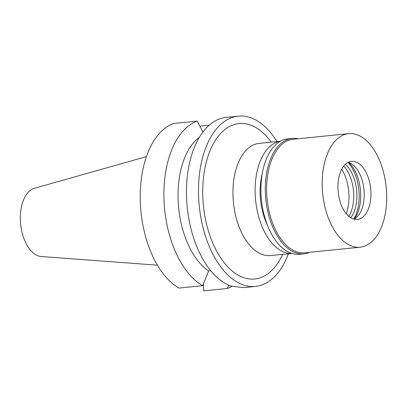 <?xml version="1.0" encoding="UTF-8"?>
<svg xmlns="http://www.w3.org/2000/svg" width="407" height="407" viewBox="0 0 407 407"><rect width="100%" height="100%" fill="white"/><g stroke="black" fill="none" stroke-linecap="round" stroke-linejoin="round"><path stroke-width="0.61" d="M146.439 156.603L34.468 188.278A34.473 19.277 84.2 0 0 20.35 220.024A34.473 19.277 84.2 0 0 41.372 256.542L157.412 265.171M202.895 132.077L197.212 121.108L173.535 123.504A85.582 47.858 84.2 0 0 140.308 201.73A85.582 47.858 84.2 0 0 178.994 288.075L202.676 285.678L208.674 270.96L210.78 270.762M228.719 285.154L227.36 288.466L203.683 290.857L203.449 283.786M199.344 137.363A71.998 40.262 84.2 0 0 178.363 204.212A71.998 40.262 84.2 0 0 208.674 270.96M202.676 285.678A85.582 47.858 -95.8 0 1 163.985 199.333A85.582 47.858 -95.8 0 1 197.212 121.108M209.249 125.173L199.822 126.129M232.27 286.177A85.582 47.858 -95.8 0 1 227.36 288.466M288.37 253.759A85.582 47.858 -95.8 0 1 255.484 286.442A85.582 47.858 -95.8 0 1 198.575 195.838A85.582 47.858 -95.8 0 1 238.273 116.143L225.178 117.486A85.582 47.858 84.2 0 0 186.548 197.054A85.582 47.858 84.2 0 0 230.769 285.973C239.464 287.22 244.052 287.739 244.526 287.525M238.273 116.143A85.582 47.858 -95.8 0 1 277.035 141.58M271.306 142.16L270.39 140.954A78.113 43.681 84.2 0 0 224.405 129.95A78.113 43.681 84.2 0 0 202.793 196.316A78.113 43.681 84.2 0 0 233.969 272.4A78.113 43.681 84.2 0 0 281.99 255.703L282.646 254.339M280.448 141.234L259.137 143.386A56.375 31.527 84.2 0 0 232.987 195.889A56.375 31.527 84.2 0 0 270.477 255.571L291.788 253.419M291.727 253.398A56.375 31.527 -95.8 0 1 255.174 193.646A56.375 31.527 -95.8 0 1 280.392 141.265M262.296 173.346A47.548 26.587 84.2 0 0 260.154 194.21A47.548 26.587 84.2 0 0 267.577 225.585M346.255 213.741A33.964 18.992 84.2 0 0 348.962 195.075A33.964 18.992 84.2 0 0 341.758 169.205M343.757 166.102A31.242 17.47 -95.8 0 1 353.703 194.266A31.242 17.47 -95.8 0 1 348.84 216.382M350.783 217.796A31.242 17.47 84.2 0 0 356.842 193.951A31.242 17.47 84.2 0 0 345.375 164.326M347.97 162.454A35.323 19.75 -95.8 0 1 359.142 194.21A35.323 19.75 -95.8 0 1 353.698 219.114M348.728 162.479A33.288 18.615 -95.8 0 1 360.683 193.808A33.288 18.615 -95.8 0 1 354.436 218.935M348.214 162.327A29.207 16.331 -95.8 0 1 351.348 163.695A29.207 16.331 -95.8 0 1 364.209 192.959A29.207 16.331 -95.8 0 1 356.756 217.226A29.207 16.331 -95.8 0 1 353.958 219.19M337.963 188.558A29.207 16.331 84.2 0 0 357.382 219.48A29.207 16.331 84.2 0 0 370.93 192.282A29.207 16.331 84.2 0 0 351.511 161.36A29.207 16.331 84.2 0 0 337.963 188.558M386.65 194.053A57.056 31.904 -95.8 0 1 360.185 247.186A57.056 31.904 -95.8 0 1 322.242 186.782A57.056 31.904 -95.8 0 1 348.707 133.654A57.056 31.904 -95.8 0 1 386.65 194.053M348.707 133.654L293.132 139.27A57.056 31.904 84.2 0 0 266.666 192.404A57.056 31.904 84.2 0 0 304.609 252.803L360.185 247.186M309.641 252.294A58.008 32.438 -95.8 0 1 303.917 253.831A58.008 32.438 -95.8 0 1 265.344 192.419A58.008 32.438 -95.8 0 1 292.251 138.4A58.008 32.438 -95.8 0 1 298.168 138.762M292.251 138.4L287.881 138.843A58.008 32.438 84.2 0 0 260.973 192.862A58.008 32.438 84.2 0 0 299.547 254.268L303.917 253.831M244.404 287.561L255.484 286.442"/></g></svg>
